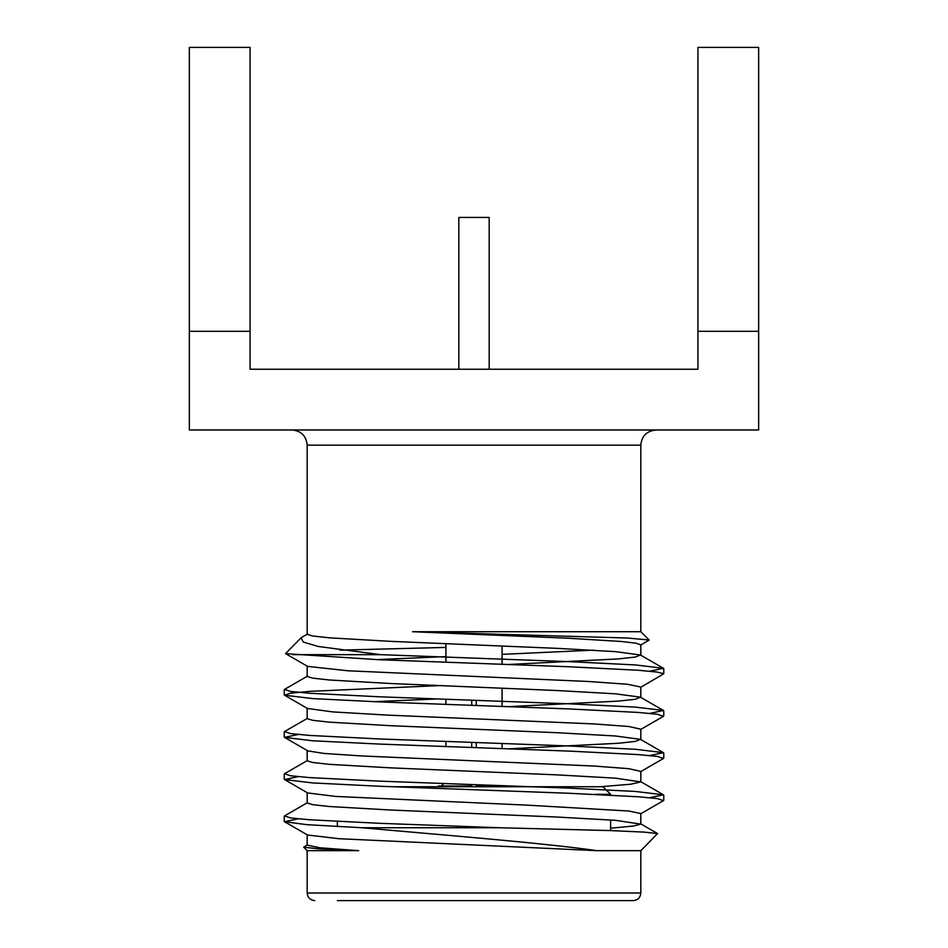 <?xml version="1.0" encoding="UTF-8"?>
<svg xmlns="http://www.w3.org/2000/svg" width="948" height="948" viewBox="0 0 948 948"><rect width="100%" height="100%" fill="white"/><g stroke="black" fill="none" stroke-linecap="round" stroke-linejoin="round"><path stroke-width="1.42" d="M509.68 786.733L509.68 785.975L476.275 785.975L476.275 784.719M640.824 850.664L640.824 893.004C640.374 897.626 637.85 900.15 633.24 900.6L337.37 900.6M595.012 794.329L610.63 794.329L610.63 795.088M610.63 819.961L610.63 830.59M610.63 794.329L603.047 786.733L392.721 786.733M476.275 747.664L476.275 742.545M476.275 705.49L476.275 700.371M471.725 700.205L471.725 705.324M471.725 742.379L471.725 747.498M471.725 784.541L471.725 785.975L438.32 785.975L438.32 786.733M502.084 646.05L502.084 664.275M502.084 688.212L502.084 706.45M502.084 743.505L502.084 748.624M640.801 850.664L597.015 850.676C544.318 843.033 436.341 834.453 361.946 827.734L307.188 824.701L284.542 821.726L298.288 818.823M640.469 813.941L663.458 800.645L657.509 798.631L638.324 796.77L568.883 793.263L379.117 786.236L312.615 782.93L284.542 779.564L298.288 776.649M640.457 771.779L663.458 758.471L657.521 756.457L638.348 754.608L568.883 751.089L379.117 744.062L312.615 740.767L284.542 737.39L298.288 734.475M640.457 729.605L663.458 716.309L657.497 714.282L638.312 712.434L568.883 708.926L379.117 701.887L312.615 698.593L284.542 695.216L290.491 693.201L309.676 691.353L439.742 685.594M640.457 687.442L663.766 673.779L657.521 672.12L638.348 670.26L568.883 666.752L379.117 659.725L285.549 653.646L300.99 637.897L303.372 642.092L318.149 646.465L380.634 654.665L292.79 654.665M361.946 827.734L499.051 827.734L379.117 823.291L309.652 819.771L290.479 817.923L284.542 815.908L307.543 802.601M649.712 797.73L663.458 794.815L635.385 791.45L568.883 788.144L379.117 781.116L309.688 777.609L290.503 775.76L284.542 773.734L307.543 760.426M649.712 755.556L663.458 752.653L635.385 749.275L568.883 745.969L379.117 738.942L309.652 735.435L290.479 733.586L284.542 731.56L307.543 718.252M649.712 713.394L663.458 710.479L635.385 707.101L568.883 703.807L379.117 696.78L309.688 693.261L290.503 691.412L284.542 689.397L307.543 676.09M649.712 671.22L663.458 668.304L635.385 664.927L568.883 661.633L380.634 654.665M291.996 429.977C301.215 430.878 306.275 435.938 307.176 445.157L640.824 445.157L640.824 631.724M640.824 655.4L640.824 644.853L635.942 643.171L621.473 641.5L567.793 638.194L412.487 631.724L640.789 631.724L502.084 631.724M508.258 664.501L618.452 658.919L635.314 657.071L640.457 654.997L615.477 651.643L557.4 648.373L390.6 641.346L329.537 637.838L312.674 635.99L307.188 634.319M597.015 850.676L339.064 838.719L307.555 835.01L284.542 821.726M307.531 792.931L335.616 796.427L526.389 805.101L628.962 811.038L640.824 813.538L640.824 824.085M307.531 844.775L303.692 847.192L318.789 848.875L358.723 850.664L320.282 847.82L307.188 845.166M610.63 828.22L633.323 826.052L640.812 824.096L615.477 820.328L557.4 817.058L390.6 810.03L329.537 806.523L312.674 804.662L307.188 803.003M358.723 850.664L307.223 850.664M508.258 706.675L618.463 701.093L635.326 699.245L640.457 697.171L615.477 693.817L557.4 690.547L390.6 683.52L329.549 680L312.686 678.152L307.188 676.493M307.531 666.361L347.94 670.781L589.123 681.529L627.339 684.255L640.824 687.027L640.824 697.586M376.427 659.618L445.916 656.609M502.084 654.357L593.306 650.15M508.258 748.849L618.463 743.268L635.326 741.407L640.457 739.345L615.477 735.992L557.4 732.721L390.6 725.694L329.572 722.175L312.698 720.326L307.188 718.667M640.824 729.19L640.824 739.76M640.801 729.19L628.678 726.488L594.064 723.928L388.016 715.136L332.63 711.901L307.531 708.464M373.974 701.698L437.099 698.925M600.44 786.733L630.704 784.221L640.812 781.922L615.477 778.166L557.4 774.895L390.6 767.856L329.56 764.349L312.698 762.5L307.188 760.841M307.543 750.828L323.754 753.423L361.816 755.959L594.171 766.043L628.927 768.698L640.824 771.388L640.824 781.922M499.051 827.734L610.287 830.578L644.178 832.107L657.58 833.588L640.812 850.688M307.543 633.916L300.99 637.897M339.953 650.138L445.916 647.413M640.445 645.268L649.155 640.042L627.754 638.028L412.487 631.724M458.82 369.246L458.82 217.436L489.18 217.436L489.18 369.246M189.351 331.29L189.351 47.4L250.071 47.4L250.071 331.29L189.351 331.29L189.351 429.977L758.649 429.977L758.649 331.29L697.929 331.29L697.929 369.246L250.071 369.246L250.071 331.29M758.649 331.29L758.649 47.4L697.929 47.4L697.929 331.29M307.176 850.664L307.176 893.004L640.824 893.004M337.37 821.466L337.37 826.585M445.916 643.68L445.916 662.202M445.916 699.245L445.916 704.364M445.916 741.419L445.916 746.538M443.83 783.51L441.365 785.975M284.234 689.741L284.234 694.872M284.234 731.927L284.234 737.023M284.234 774.078L284.234 779.209M284.234 816.264L284.234 821.371M663.766 668.672L663.766 673.767M663.766 710.822L663.766 715.953M663.766 753.008L663.766 758.116M663.766 795.171L663.766 800.302M307.176 445.157L307.176 634.319M307.176 834.821L307.176 845.178M307.176 666.136L307.176 676.493M307.176 708.31L307.176 718.655M307.176 750.484L307.176 760.829M307.176 792.647L307.176 803.015M307.199 850.688L303.692 847.192M640.457 654.997L663.458 668.304M640.457 697.171L663.458 710.479M640.457 739.345L663.458 752.653M640.457 781.508L663.458 794.815M640.457 823.682L657.58 833.588M640.812 631.7L649.155 640.042M284.542 779.564L307.543 792.872M284.542 737.39L307.543 750.697M284.542 695.216L307.507 708.5M307.543 666.349L285.561 653.634M307.176 893.004C307.579 897.578 310.115 900.102 314.76 900.6M640.824 445.157C641.642 436.021 646.702 430.961 656.004 429.977"/></g></svg>
